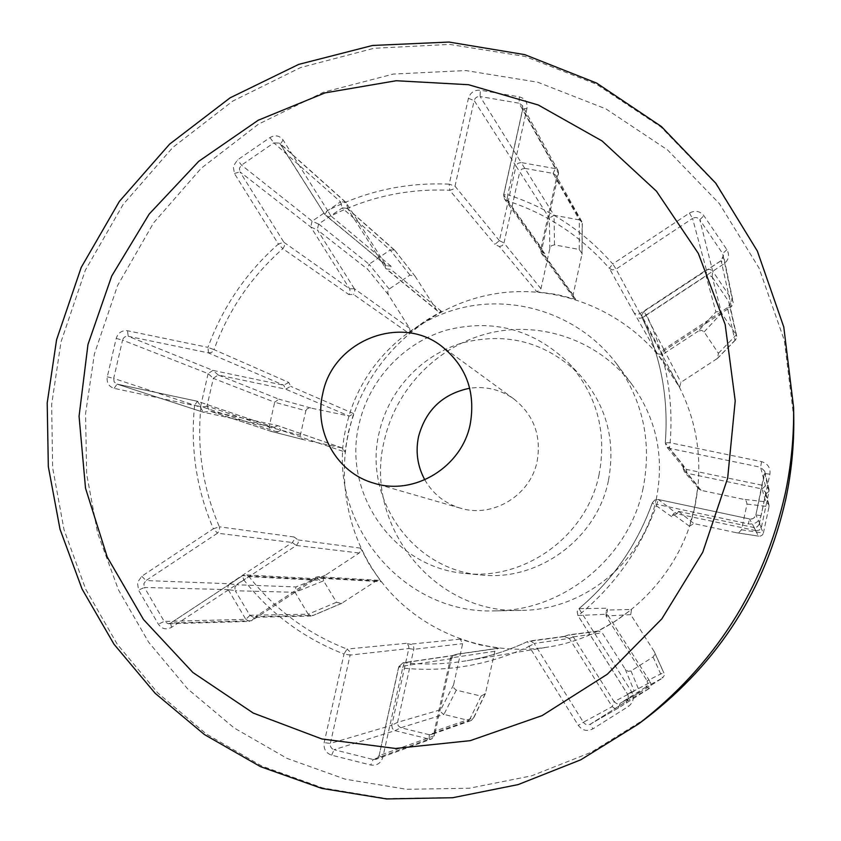 <?xml version="1.0" encoding="UTF-8"?>
<svg xmlns="http://www.w3.org/2000/svg" width="841" height="841" viewBox="0 0 841 841"><rect width="100%" height="100%" fill="white"/><g stroke="black" fill="none" stroke-linecap="round" stroke-linejoin="round"><path stroke-width="0.63" stroke-dasharray="4.21 3.15" d="M305.851 410.755L307.238 408.684L309.887 407.864L349.341 416.106L353.619 413.593L348.248 432.558L344.968 451.995L342.581 448.074L303.422 439.633L301.162 438.266L300.269 435.501L305.851 410.755L274.702 402.25L269.057 427.07L206.991 406.098L213.351 378.376L274.702 402.25L278.834 399.16L218.282 375.054L285.625 389.162L290.681 386.355L288.789 382.445L214.024 349.625C228.458 310.15 251.396 276.51 282.828 248.705L278.382 244.037C246.213 272.516 222.739 306.954 207.958 347.365L127.496 330.755C121.85 330.198 118.087 332.763 116.195 338.45L107.28 376.81C106.471 382.739 108.752 386.587 114.124 388.353L194.586 405.551C190.245 448.316 196.51 489.388 213.372 528.758L141.74 576.253L137.44 582.54L138.555 590.109L158.371 624.169C161.882 629.026 166.266 630.088 171.532 627.344L243.743 579.827C270.276 613.541 303.696 638.287 344.001 654.046L324.174 742.614C323.386 748.9 325.877 753.084 331.627 755.186L370.723 765.016C376.821 765.899 380.847 763.323 382.823 757.289L402.639 668.08C446.224 672.464 488.379 665.242 529.094 646.393L578.314 725.384C582.287 730.556 587.123 731.723 592.852 728.884L628.406 706.44C633.462 702.477 634.524 697.567 631.58 691.722L578.986 608.663L577.231 611.565L577.935 615.528L627.628 694.277L650.45 682.261L607.244 614.182L607.402 609.073L607.023 610.072L631.549 609.462L630.729 614.634L654.224 651.586L654.634 654.666L653.068 656.989L630.992 670.981L627.933 671.318L625.231 669.194L602.219 632.821L598.403 631.002L597.215 631.37L614.981 621.404L631.549 609.462M726.876 249.64L722.661 253.583L732.543 300.573L712.674 271.075L699.786 219.743L722.661 253.583L723.397 257.441L721.115 260.742L644.048 311.37L646.466 314.87L723.786 264C728.811 259.953 729.841 255.159 726.876 249.64L703.906 215.716C699.912 210.954 695.076 210.082 689.41 213.109L612.753 263.937C583.77 231.065 548.774 208.021 507.775 194.786L526.981 108.363C527.706 102.297 525.162 98.471 519.349 96.873L480.306 90.229C474.292 89.819 470.329 92.521 468.416 98.334L449.21 184.147C406.392 182.234 365.877 191.033 327.643 210.523L283.091 139.984C279.538 135.496 275.154 134.697 269.929 137.609L237.519 159.937L233.262 166.203L234.408 173.467L278.382 244.037L283.89 242.261L239.979 171.869L310.834 227.049L349.646 288.81L350.234 292.079L348.889 294.56L353.535 294.455L408.747 333.194L410.04 331.06L409.567 328.253L388.332 294.665L387.648 291.543L389.183 289.031L409.935 275.091L415.076 276.205L436.71 310.119L437.457 310.96L441.462 311.349L424.505 321.367L408.747 333.194M712.285 277.11L728.727 301.562L736.201 334.981L721.536 313.136L712.285 277.11L709.447 275.301L706.041 275.943L715.922 311.895L698.198 331.186L701.804 330.408L704.127 331.901L718.414 353.294L717.541 358.361L680.926 382.34L679.549 387.333L657.41 353.798L662.54 354.513L698.198 331.186M712.19 276.973L712.579 270.949L709.825 269.257L706.545 269.824L706.188 275.859M704.127 331.901L721.536 313.136L719.265 311.496L715.922 311.895M718.414 353.294L736.201 334.981L736.758 337.914L734.981 340.321L727.402 307.722L731.355 306.692L733.194 303.969L733.194 302.14L732.637 300.721L728.727 301.562M728.821 301.698L729.378 304.926L727.549 307.627M645.751 687.129L620.332 703.192L639.885 692.343L662.519 678.046L645.751 687.129L647.759 684.28L647.107 680.832L663.644 672.485L653.909 651.008M645.899 687.034L649.231 688.506L651.092 685.73L650.535 682.408L647.202 680.979M653.068 656.989L662.519 678.046L664.253 675.523L663.644 672.485M612.185 706.64L614.971 708.543L618.219 708.09L620.185 703.286L616.947 703.749L614.172 701.857L612.185 706.64L583.37 722.251L534.224 643.491L569.294 638.393L612.09 706.503M323.564 580.816L323.133 578.324L324.51 575.812L359.202 553.01L360.852 550.624L360.579 548.132L369.893 565.488L381.089 581.72L378.418 580.301L376.211 580.889L341.393 603.502L336.516 602.261L323.564 580.816L295.054 592.306L308.195 614.203L249.83 615.265L235.291 590.75L295.054 592.306L295.979 586.934L236.657 584.758L296.316 545.504L298.271 542.771L298.082 539.933L294.098 536.979L294.255 539.775L292.29 542.529L229.677 583.749L146.008 580.563L217.504 533.194L292.311 542.508M229.54 583.833L227.879 586.482L228.226 589.625L235.217 590.613L234.86 587.481L236.521 584.852L229.677 583.749M409.567 328.253L354.334 288.715L354.923 291.953L353.535 294.455M731.355 306.692L721.115 260.742L723.786 264M649.231 688.506L626.04 701.615L590.613 723.985L618.377 707.996L649.084 688.6M424.8 479.812C432.926 493.93 444.763 503.381 460.321 508.153C492.595 518.371 530.461 495.517 537.115 461.457C541.551 435.743 533.793 414.918 513.872 398.96C500.563 389.583 485.846 385.998 469.709 388.227M608.4 480.747C596.847 538.745 538.314 581.604 481.01 574.971C412.679 569.935 362.713 498.051 379.28 432.127C388.731 390.277 421.425 355.049 462.392 342.907C507.081 331.711 546.061 342.213 579.365 374.403C606.298 404.647 615.98 440.095 608.4 480.747M599.076 474.576C586.934 535.444 525.53 580.437 465.504 573.478C393.935 568.201 341.761 492.858 359.17 423.78C369.104 379.922 403.323 342.991 446.214 330.208C492.994 318.403 533.814 329.357 568.695 363.06C596.91 394.734 607.034 431.906 599.076 474.576M656.432 498.271C643.743 561.304 584.232 610.219 521.241 610.398C433.378 614.224 362.923 523.922 384.369 440.306C396.09 388.185 438.434 345.041 490.366 332.868C542.277 320.747 599.559 341.099 632.001 384.516C656.369 418.545 664.516 456.463 656.432 498.271M643.134 488.127C629.226 557.12 564.09 610.692 495.36 610.871C399.475 615.013 323.102 516.385 346.597 425.189C359.464 368.326 405.572 321.188 462.14 307.753C518.676 294.371 581.131 316.395 616.537 363.764C643.134 400.905 652.006 442.355 643.134 488.127M646.182 718.225L591.223 752.285L531.617 775.833L469.383 788.238L406.581 789.289L345.209 779.176L287.149 758.435L234.092 727.928L187.532 688.758L148.678 642.261L118.486 589.909L97.661 533.257L86.634 473.967L85.572 413.656L94.402 353.977L117.603 285.477L153.651 222.781L201.188 168.284L258.46 124.174L323.343 92.279L393.367 74.061L465.798 70.549L537.683 82.197L605.951 108.909L667.502 149.898L719.423 203.69L759.076 268.132L784.348 340.426L793.757 417.273M348.563 432.684C364.426 362.25 424.39 305.157 495.717 293.698C566.971 282.177 642.661 318.571 677.741 383.864C697.851 422.361 703.57 463.223 694.876 506.471C680.358 577.641 619.239 635.933 548.731 646.95C490.429 656.59 429.867 635.291 390.76 592.842C351.832 550.172 336.032 488.936 348.563 432.684M409.935 275.091L390.192 249.977L369.083 264.221L318.665 224L342.182 208L390.192 249.977L394.545 250.061L395.123 250.765L347.922 209.073L386.093 268.868L390.771 269.383L391.012 266.187L386.345 265.63L385.493 264.673L346.313 202.923L280.431 144.053L324.731 214.308L327.643 210.523L330.955 215.979C368.316 196.962 407.896 188.395 449.704 190.287L449.21 184.147L455.013 186.208L474.166 100.573L515.996 166.055L499.428 240.673L494.886 244.353L499.407 246.571L536.873 291.795L540.963 288.736L549.846 248.452L551.601 245.635L554.492 244.868L579.218 249.483L582.109 253.53L573.11 294.897L573.73 297.882L575.612 299.238L556.437 294.413L536.873 291.795M579.218 249.483L579.312 219.89L554.072 215.264L524.91 168.379L553.105 173.404L579.312 219.89L581.856 221.646L582.277 223.37L556.416 178.397L540.647 249.788L541.373 253.267L543.57 254.865L544.842 253.719L542.676 252.111L541.961 248.631L558.529 173.624L522.839 108.92L503.696 195.049L541.961 248.652M639.969 313.64L616.064 269.12L692.553 218.439L706.398 269.908L639.57 313.882L636.879 314.397L634.167 312.999L657.41 353.798M727.402 307.722L663.433 349.635L661.793 352.842L662.792 356.332L662.508 353.073L664.369 350.539L731.207 306.786M701.079 490.356L686.834 473.21L686.487 469.404L669.404 448.348L760.579 467.228L765.457 485.919L686.487 469.404L683.891 467.848L682.913 464.663L683.302 468.426L697.977 486.14L698.871 489.031L701.079 490.356L743.318 499.27L746.272 501.078L747.008 504.074L741.52 529.798L738.85 532.563L736.18 532.689L693.941 523.607L689.368 526.182L694.803 506.398L697.977 486.14M741.52 529.798L763.407 533.057L769.021 506.702L765.562 494.34L759.244 523.996L763.407 533.057L762.44 534.929L760.495 536.085L758.529 536.116L753.788 527.486L678.603 511.391L673.904 513.336L671.707 516.689L672.232 515.628L676.921 513.725L755.922 530.66L749.541 518.95L658.356 499.512L676.921 513.725M630.992 670.981L639.885 692.343L636.69 692.826L634.219 691.081L614.077 701.709L573.32 636.9L569.01 634.818L564.027 636.521L569.294 638.393M451.428 658.619L398.865 666.724L379.102 755.628L434.398 735.728L451.417 658.64L455.16 655.16L456.243 655.128L455.349 654.529L498.986 648.243L498.019 648.253L494.844 651.239L485.425 693.604L481.063 696.096L456.306 690.146L453.972 688.232L453.572 684.868L462.655 643.68L460.206 639.149L479.307 644.795L498.986 648.243M456.306 690.146L443.911 714.408L469.194 720.569L429.078 734.687L400.831 727.738L443.911 714.408L441.43 712.642L440.779 709.667L397.583 722.335L413.877 648.832L413.593 646.55L412.279 644.742L406.235 643.312L408.463 645.383L408.926 648.075L391.811 725.236L330.366 743.433L350.129 655.076L408.842 648.527M406.235 643.312L347.018 649.073L349.667 651.46L350.129 655.076L344.001 654.046L347.018 649.073C307.648 633.715 274.996 609.578 249.062 576.674L243.743 579.827L242.544 575.675L170.776 623.013L251.606 620.732L314.587 579.502L317.162 578.808L320.305 580.406L321.262 578.314L381.089 581.72M274.155 427.407L197.362 401.252L117.099 384.148L203.448 412.258L274.608 427.533L277.53 432.022L280.726 430.182L344.968 451.995M555.197 168.599L521.178 162.565L480.106 96.536L519.034 103.191L555.354 168.642L553.105 173.404M540.963 288.736L503.98 242.944L519.759 171.848L549.32 218.124L549.846 248.452M515.996 166.055L519.759 171.848M556.416 178.397L558.529 173.624M524.91 168.379L521.693 169.136L519.801 171.69M524.752 168.358L521.178 162.565M521.01 162.534L517.94 163.333L516.038 165.898M558.561 173.467L558.151 170.734L555.354 168.642M553.273 173.435L556.027 175.496L556.448 178.239M499.428 240.673L503.99 242.923L502.308 245.614L499.407 246.571M554.492 244.868L554.072 215.264L549.32 218.124M234.408 173.467L239.979 171.869L239.401 168.253L241.525 165.12L273.872 142.865L340.542 201.851L312.179 221.151L241.525 165.12L237.519 159.937M354.334 288.715L349.656 288.831L283.89 242.261L284.489 245.94L282.828 248.705L348.889 294.56M208.084 373.772L200.41 407.212L113.682 378.397L122.565 340.121L208.126 373.614L213.351 378.376M288.789 382.445L283.732 385.21L213.046 370.429L128.21 336.284L208.463 352.905L283.743 385.21L285.625 389.162L349.341 416.106M228.3 589.772L245.824 619.354L164.216 621.436L144.421 587.47L228.226 589.625M376.211 580.889L315.554 577.357L314.587 579.502L242.755 575.633L245.625 574.855L242.544 575.675L170.776 623.013L168.358 623.791L164.216 621.436L158.371 624.169M395.07 730.661L429.152 739.071L373.078 759.486L334.087 749.699L395.07 730.661L400.831 727.738M761.42 527.149L769.042 491.333L764.732 473.483L755.901 514.892L761.42 527.149L759.244 523.996M354.334 288.694L317.33 229.866L367.654 269.288L388.332 294.665M342.161 447.959L277.383 425.525L210.019 411.112L271.496 431.465L303.58 439.664M378.418 580.301L318.119 576.684L315.554 577.357L255.569 616.632L313.083 615.433L342.077 603.134M494.844 651.239L450.492 657.988L434.292 731.355L473.662 717.667L485.762 692.595M630.729 614.634L606.014 616.022L647.107 680.832M698.871 489.031L684.301 471.706L686.834 473.21L761.999 488.947L765.825 501.846L743.318 499.27M662.54 354.513L642.787 317.562L706.041 275.943M310.834 227.049L317.33 229.866M347.922 209.073L346.313 202.923M340.542 201.851L342.182 208M318.665 224L317.257 229.74M318.539 224.095L312.179 221.151M203.448 412.258L210.019 411.112M218.282 375.054L213.046 370.429M206.991 406.098L209.872 411.081M206.96 406.256L200.41 407.212M251.606 620.732L255.569 616.632M249.83 615.265L253.488 617.305L255.443 616.716M249.924 615.402L245.824 619.354M434.398 735.728L434.292 731.355M397.583 722.335L391.811 725.236M429.078 734.687L431.538 734.55L434.25 731.523M429.236 734.719L429.152 739.071M618.377 707.996L590.435 724.101C587.628 725.373 585.273 724.753 583.37 722.251L578.314 725.384M765.457 485.919L761.999 488.947M753.788 527.486L755.922 530.66M765.562 494.34L765.499 492.227L762.167 488.989M765.594 494.172L769.042 491.333M312.053 221.246L310.76 226.923M346.229 202.797L345.64 202.124L340.679 201.766M200.379 407.37L203.301 412.216M212.889 370.397L208.126 373.614M245.919 619.491L249.535 621.404L251.47 620.816M429.309 739.113L431.675 738.924L434.355 735.886M391.78 725.405L392.411 728.621L394.913 730.619M769.073 491.165L769.021 489.367L765.625 485.951M756.091 530.692L759.423 530.04L761.378 527.318M342.329 207.916L347.238 208.263L347.838 208.946M389.183 289.031L369.083 264.221L367.654 269.288M213.393 378.219L218.134 375.023M274.134 427.407L277.856 425.662L280.726 430.182M300.332 435.133L269.057 427.07L271.496 431.465M318.119 576.684L321.262 578.314M336.516 602.261L308.195 614.203L311.296 616.022L313.083 615.433M400.684 727.686L398.192 725.709L397.551 722.503M451.417 658.64L450.492 657.998L454.214 654.55L455.349 654.529M481.063 696.096L469.194 720.569L471.328 720.474L473.662 717.667M606.014 616.022L606.224 610.902L607.023 610.072M759.213 524.164L757.257 526.876L753.957 527.517M684.301 471.706L683.302 468.426M747.008 504.074L769.021 506.702L768.968 504.81L765.825 501.846M642.787 317.562L639.686 318.308L636.973 316.868M294.098 536.979L219.364 526.813L219.659 530.04L217.504 533.194L213.372 528.758L219.364 526.813C202.881 488.369 196.741 448.253 200.978 406.466L277.53 432.022M544.842 253.719L506.892 200.715L507.775 194.786L503.622 194.87L504.474 198.97L506.892 200.715C546.913 213.667 581.057 236.195 609.326 268.29L612.753 263.937L616.064 269.12L612.185 269.919L609.326 268.29L634.167 312.999M662.792 356.332L642.209 318.024L646.466 314.87C665.809 354.881 673.704 397.52 670.14 442.765L761.578 461.646C767.833 463.591 770.608 467.764 769.904 474.187L761.063 515.743C759.076 521.914 754.819 524.637 748.301 523.89L656.842 504.348C641.368 547.291 616.327 583.423 581.699 612.742L577.935 615.528L607.234 614.161M564.942 636.29L529.168 641.073L530.986 641.168L534.224 643.491L529.094 646.393L527.675 641.515C507.975 650.787 487.517 657.21 466.313 660.795C445.593 664.232 424.905 664.884 404.258 662.74L403.049 662.761L398.739 666.776L402.639 668.08L404.258 662.74L456.243 655.128M563.67 636.669L527.643 641.525C507.953 650.787 487.507 657.21 466.313 660.795L548.731 646.95M663.822 349.351L644.08 311.454L641.82 314.723L642.209 318.024C661.068 357.078 668.753 398.687 665.273 442.829L682.913 464.663M141.74 576.253L146.008 580.563L143.864 583.696L144.421 587.47L138.555 590.109M360.579 548.132L298.082 539.933M631.58 691.722L627.596 694.288L628.343 698.303L626.04 701.615L590.435 724.101L592.852 728.884M638.414 724.048L580.668 759.843L518.067 784.548L452.742 797.531L386.881 798.582L322.576 787.891L261.803 766.056L206.318 733.983L157.677 692.847L117.13 644.059L85.687 589.163L64.042 529.798L52.636 467.67L51.648 404.51L60.983 342.014L85.319 270.266L123.07 204.573L172.794 147.448L232.694 101.13L300.552 67.574L373.814 48.305L449.63 44.405L524.921 56.41L596.458 84.216L661.015 127.033L715.512 183.359L757.163 250.923L783.717 326.823L793.61 407.57M353.619 413.593L290.681 386.355M441.462 311.349L390.771 269.383M391.012 266.187L330.955 215.979L327.843 216.452L325.782 215.485L385.493 264.673L385.22 267.89L436.71 310.119M499.417 240.694L455.013 186.208L453.089 189.225L449.704 190.287L494.886 244.353M575.612 299.238L543.57 254.865M679.549 387.333L662.277 355.165M689.368 526.182L673.399 514.398M671.707 516.689L652.29 502.907C637.194 544.8 612.763 580.059 578.986 608.663L608.201 608.211M597.215 631.37L567.664 635.218M460.206 639.149L411.144 644.09M317.162 578.808L245.625 574.855L249.062 576.674L320.305 580.406M540.647 249.809L573.11 294.897M581.993 254.466L582.161 224.148M541.961 248.631L540.647 249.788M468.416 98.334L474.166 100.573C475.123 97.682 477.099 96.326 480.106 96.536L480.306 90.229M519.349 96.873L519.034 103.191L522.377 105.546L522.839 108.92L526.981 108.363M558.151 170.734L522.377 105.546L522.776 108.689L503.622 194.87L504.474 198.97L542.676 252.111M415.317 276.542L395.123 250.765M310.76 407.969L278.834 399.16M296.326 545.494L359.202 553.01M325.225 575.255L295.979 586.934M408.842 648.548L413.793 649.315L462.655 643.68M453.572 684.868L440.779 709.667M573.32 636.9L602.219 632.821M625.231 669.194L634.219 691.081M678.603 511.391L693.941 523.607M736.18 532.689L758.529 536.116M663.812 349.362L680.926 382.34M716.742 359.002L734.981 340.321M292.29 542.529L296.316 545.504M606.025 616.043L607.244 614.182M569.304 638.414L573.331 636.921M676.942 513.735L678.624 511.402M642.797 317.551L639.99 313.63M269.929 137.609L273.872 142.865L279.643 143.107L280.431 144.053L283.091 139.984M274.608 427.533L197.309 401.241L194.586 405.551L200.978 406.466L197.362 401.252L116.657 384.032L114.113 381.856L113.682 378.397L107.28 376.81M116.195 338.45L122.565 340.121C123.511 337.283 125.393 336.001 128.21 336.284L127.496 330.755M208.463 352.905L211.795 352.326L214.024 349.625L207.958 347.365L208.463 352.905M455.16 655.16L403.049 662.761L398.739 666.776L379.102 755.628L375.916 759.339L373.078 759.486L370.723 765.016M331.627 755.186L334.087 749.699C331.207 748.658 329.977 746.566 330.366 743.433L324.174 742.614M683.891 467.848L666.419 446.55L665.263 442.797L666.419 446.55L669.404 448.348L670.14 442.765L665.263 442.797C668.742 398.645 661.058 357.057 642.209 318.014L641.799 314.65L644.048 311.37L721.115 260.636L723.407 255.349L733.194 302.14M761.578 461.646L760.579 467.228L764.7 471.202L764.721 473.472L769.904 474.187M769.021 489.367L764.7 471.202L755.901 514.881C754.913 517.961 752.79 519.317 749.541 518.95L748.301 523.89M761.063 515.743L755.901 514.881C754.409 518.256 752.285 519.612 749.541 518.95L658.345 499.512L654.676 500.069L652.269 502.886L656.842 504.348L658.345 499.512L654.655 500.059L652.269 502.886C637.173 544.8 612.732 580.059 578.944 608.674L577.199 611.565L577.893 615.517L627.596 694.288C629.079 697.147 628.553 699.596 626.04 701.615L628.406 706.44M689.41 213.109L692.553 218.439C695.381 216.936 697.799 217.367 699.786 219.743L703.906 215.716M114.124 388.353L117.036 384.127L203.07 412.153M171.532 627.344L170.544 623.065L168.358 623.791L249.535 621.404M382.823 757.289L378.965 755.723L375.916 759.339L431.675 738.924M460.321 508.153L374.203 483.27M465.504 573.478L481.01 574.971M495.36 610.871L521.241 610.398M616.537 363.764L632.001 384.516M568.695 363.06L579.365 374.403M513.872 398.96L441.462 346.103M581.856 221.646L556.027 175.496M582.277 223.37L582.109 253.53M573.73 297.882L541.373 253.267M345.64 202.124L279.643 143.107L324.731 214.308L386.334 265.63M394.545 250.061L347.238 208.263M394.944 250.492L415.076 276.205M437.457 310.96L386.093 268.868M342.581 448.074L277.856 425.662M303.422 439.633L271.37 431.444M271.159 431.38L209.619 411.007M341.393 603.502L312.526 615.749M311.296 616.022L253.488 617.305M498.019 648.253L454.214 654.55M485.425 693.604L473.399 718.55M471.328 720.474L431.538 734.55M639.696 692.458L620.111 703.318M568.032 635.06L564.027 636.521M598.403 631.002L569 634.818M607.402 609.063L606.224 610.902M654.224 651.586L663.927 672.989M758.771 536.159L736.453 532.731M673.904 513.336L672.222 515.628M682.913 465.43L683.291 469.204M768.968 504.81L765.499 492.227M736.758 336.284L729.368 303.054M735.686 339.785L717.541 358.361M662.235 355.081L662.729 356.185"/><path stroke-width="1.26" d="M322.776 393.535C313.441 431.559 336.989 473.22 374.203 483.27C414.308 495.99 461.73 467.165 470.193 424.358C475.827 392.043 466.25 365.961 441.462 346.103C400.085 313.746 332.71 341.204 322.776 393.535M469.709 388.227C442.976 393.746 425.935 409.788 418.597 436.363C415.38 451.68 417.451 466.166 424.8 479.812M793.61 407.57L793.757 417.273C794.156 444.794 791.497 472.106 785.767 499.218C765.342 589.236 718.813 662.245 646.182 718.225L638.414 724.048C714.776 665.189 763.702 588.416 785.2 493.72C791.234 465.21 794.03 436.49 793.61 407.57L783.78 327.012L757.363 251.091L715.828 183.264L661.341 126.486L596.626 83.08L524.752 54.644L448.978 42.05L372.563 45.467L298.639 64.41L230.119 97.819L169.609 144.137L119.359 201.43L81.22 267.427L56.641 339.564M727.654 478.182L735.213 400.852L725.173 324.542L698.335 253.425L656.453 191.201L602.061 140.952L538.24 104.978L468.437 84.699L396.195 80.736L325.015 92.888L258.198 120.252L198.718 161.325L149.183 214.066L111.716 276.037L87.979 344.442L79.065 416.242L85.519 488.211L107.238 557.068L143.496 619.523L192.862 672.474L253.257 713.073L321.903 738.976L395.491 748.469L470.245 740.658L542.182 715.565L607.286 674.261L661.856 618.829L702.75 552.232L727.654 478.182M56.547 339.974L47.201 402.955L48.326 466.608L60.005 529.21L82.061 589.005L114.029 644.259L155.165 693.299L204.426 734.561L260.5 766.656L321.809 788.406L386.534 798.95L452.679 797.731L518.13 784.6L580.742 759.822L638.414 724.048"/></g></svg>
